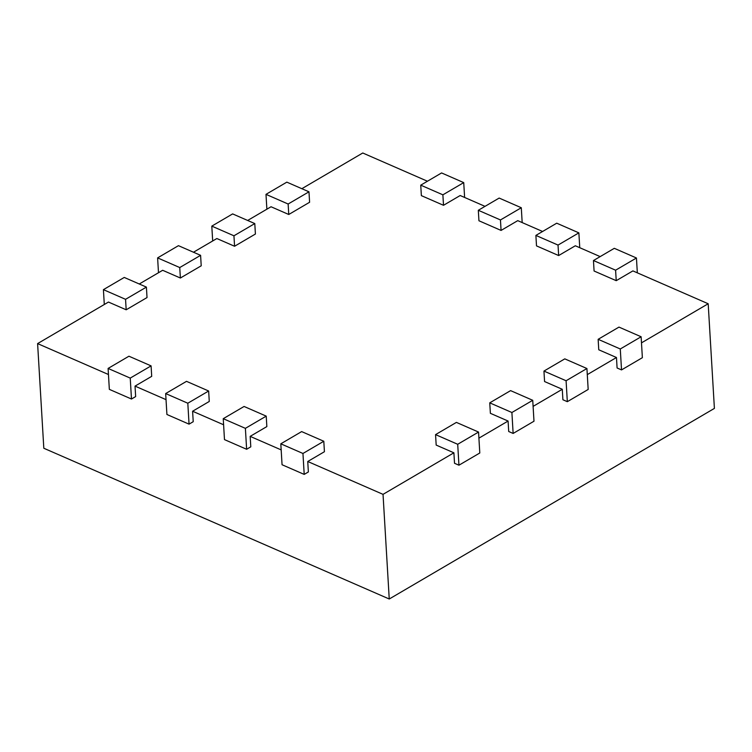 <?xml version="1.0" encoding="UTF-8"?>
<svg xmlns="http://www.w3.org/2000/svg" width="752" height="752" viewBox="0 0 752 752"><rect width="100%" height="100%" fill="white"/><g stroke="black" fill="none" stroke-linecap="round" stroke-linejoin="round"><path stroke-width="1.13" d="M457.705 444.282L435.558 434.618L456.408 422.398L478.545 432.062L457.705 444.282L458.946 465.206L454.518 463.279L453.898 452.807L436.179 445.081L435.558 434.618M478.545 432.062L479.795 452.995L458.946 465.206M302.953 453.475L280.816 443.812L301.655 431.592L323.802 441.255L302.953 453.475L304.203 474.399L308.367 471.955L307.747 461.493L383.031 494.355L453.898 452.807M307.747 461.493L324.422 451.717L323.802 441.255M281.173 449.893L250.172 436.367L266.847 426.591L266.227 416.129L245.387 428.349L246.628 449.273L224.481 439.61L223.241 418.685L244.08 406.465L266.227 416.129M223.598 424.767L192.597 411.241L209.272 401.465L208.652 391.002L187.812 403.222L189.053 424.147L166.916 414.484L165.666 393.559L186.515 381.339L208.652 391.002M166.032 399.641L135.031 386.114L151.707 376.338L151.086 365.876L130.237 378.096L131.478 399.021L109.341 389.357L108.1 368.433L128.94 356.213L151.086 365.876M108.457 374.515L37.6 343.598L108.467 302.05L126.176 309.786L147.025 297.566L146.405 287.104L125.556 299.324L103.419 289.652L104.293 304.494M139.28 283.993L162.658 270.288L180.377 278.014L201.216 265.804L200.596 255.332L179.747 267.552L157.61 257.889L158.493 272.732M193.471 252.23L216.849 238.525L234.568 246.252L255.407 234.032L254.787 223.57L233.947 235.79L211.801 226.126L212.684 240.969M247.662 220.458L271.04 206.753L288.759 214.489L309.598 202.269L308.978 191.807L288.138 204.018L265.992 194.354L266.875 209.197M301.853 188.696L362.755 152.994L427.446 181.232M420.744 185.161L441.584 172.941L463.73 182.614L442.881 194.824L420.744 185.161L421.364 195.633L443.511 205.296L460.177 195.52L485.021 206.358M478.31 210.287L499.159 198.067L521.296 207.74L500.456 219.951L478.31 210.287L478.939 220.759L501.076 230.422L517.752 220.646L542.587 231.484M535.885 235.414L556.724 223.194L578.871 232.866L558.031 245.077L535.885 235.414L536.505 245.885L558.651 255.548L575.327 245.772L600.162 256.611M593.46 260.54L614.299 248.32L636.446 257.992L615.597 270.203L593.46 260.54L594.08 271.011L616.226 280.675L632.893 270.899L708.187 303.752L714.4 408.402L389.245 599.006L43.813 448.248L37.6 343.598M641.484 342.856L708.187 303.752M598.761 349.783L616.471 357.51L617.091 367.982L621.528 369.909L620.278 348.984L598.141 339.312L598.761 349.783M587.293 374.618L616.471 357.51M544.57 381.546L562.28 389.282L562.9 399.744L567.328 401.681L566.087 380.747L543.95 371.084L544.57 381.546M533.102 406.381L562.28 389.282M490.379 413.318L508.089 421.045L508.709 431.507L513.137 433.443L511.896 412.51L489.749 402.846L490.379 413.318M478.911 438.153L508.089 421.045M383.031 494.355L389.245 599.006M131.478 399.021L135.651 396.577L135.031 386.114M189.053 424.147L193.226 421.703L192.597 411.241M246.628 449.273L250.792 446.829L250.172 436.367M280.816 443.812L282.056 464.736L304.203 474.399M489.749 402.846L510.599 390.626L532.736 400.299L533.986 421.223L513.137 433.443M543.95 371.084L564.79 358.864L586.927 368.527L588.177 389.461L567.328 401.681M598.141 339.312L618.981 327.101L641.127 336.764L642.368 357.689L621.528 369.909M636.446 257.992L637.329 272.826M615.597 270.203L616.226 280.675M125.556 299.324L126.176 309.786M103.419 289.652L124.259 277.441L146.405 287.104M578.871 232.866L579.754 247.699M558.031 245.077L558.651 255.548M179.747 267.552L180.377 278.014M157.61 257.889L178.45 245.669L200.596 255.332M521.296 207.74L522.179 222.573M500.456 219.951L501.076 230.422M233.947 235.79L234.568 246.252M211.801 226.126L232.641 213.906L254.787 223.57M463.73 182.614L464.614 197.447M442.881 194.824L443.511 205.296M288.138 204.018L288.759 214.489M265.992 194.354L286.832 182.144L308.978 191.807M532.736 400.299L511.896 412.51M245.387 428.349L223.241 418.685M586.927 368.527L566.087 380.747M187.812 403.222L165.666 393.559M641.127 336.764L620.278 348.984M130.237 378.096L108.1 368.433"/></g></svg>
